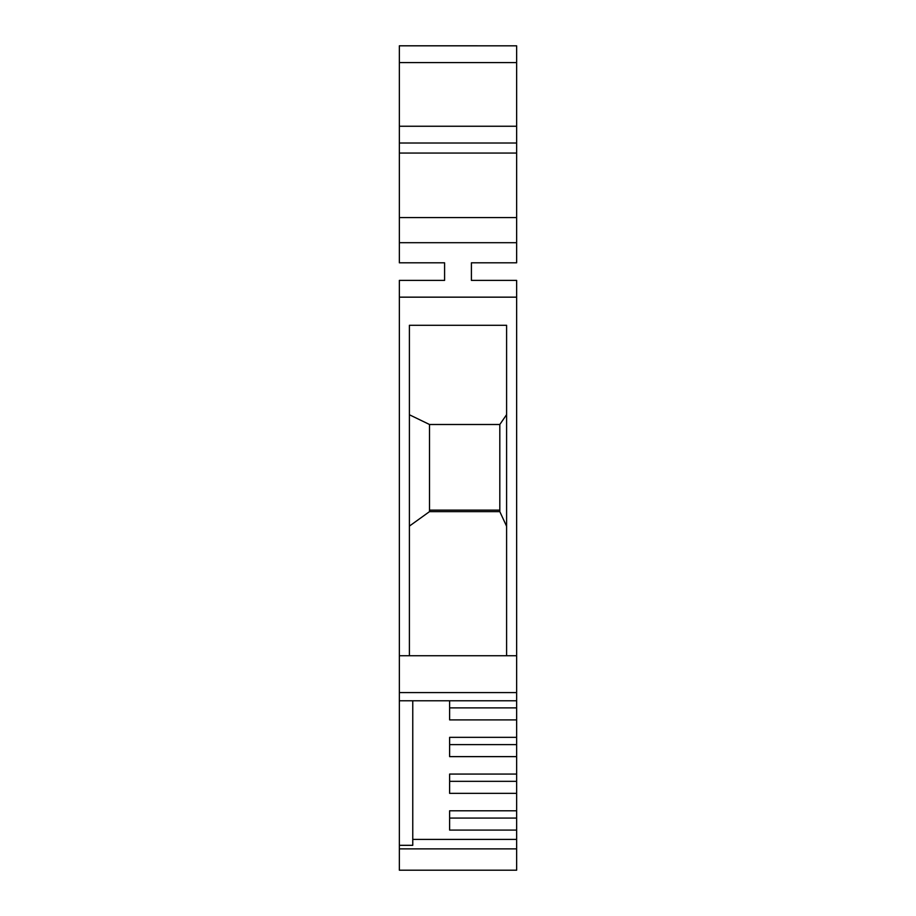 <?xml version="1.0" encoding="UTF-8"?>
<svg xmlns="http://www.w3.org/2000/svg" width="916" height="916" viewBox="0 0 916 916"><rect width="100%" height="100%" fill="white"/><g stroke="black" fill="none" stroke-linecap="round" stroke-linejoin="round"><path stroke-width="1.37" d="M399.353 62.574L516.647 62.574L516.647 45.823L399.353 45.8L399.353 262.812L444.592 262.812L444.592 280.399L399.353 280.399L399.353 297.162L516.647 297.162L516.647 737.334L449.619 737.334L449.619 744.616L516.647 744.616L516.647 774.066L449.619 774.066L449.619 781.337L516.647 781.337L516.647 810.786L449.619 810.786L449.619 818.068L516.647 818.068L516.647 870.2L399.353 870.2L399.353 845.319L412.761 845.319L412.761 700.774M399.353 143.011L516.647 143.011L516.647 262.812L471.408 262.812L471.408 280.399L516.647 280.399L516.647 297.162M516.647 143.011L516.647 126.248L399.353 126.248M516.647 62.574L516.647 126.248M499.884 510.132L429.512 510.132M516.647 719.896L449.619 719.896L449.619 700.774L449.619 707.885L516.647 707.885M409.406 414.765L429.512 424.497L429.512 511.632L499.815 511.632L506.594 526.253M506.594 414.662L499.815 424.497L499.815 511.632M449.619 810.786L449.619 830.091L516.647 830.091M449.619 737.334L449.619 756.627L516.647 756.627M449.619 774.066L449.619 793.359L516.647 793.359M516.647 737.334L516.647 744.616M516.647 774.066L516.647 781.337M516.647 810.786L516.647 818.068M409.406 526.093L429.512 511.632M399.353 242.706L516.647 242.706M499.815 424.497L429.512 424.497M516.647 700.774L399.353 700.774L399.353 692.588L516.647 692.588M412.761 839.399L516.647 839.399M409.406 325.283L409.406 655.73L506.594 655.73L506.594 325.283L409.406 325.283M399.353 848.869L516.647 848.869M506.594 655.73L516.647 655.73M399.353 297.162L399.353 655.73L409.406 655.73M399.353 655.73L399.353 692.588M399.353 700.774L399.353 845.319M399.353 153.064L516.647 153.064M516.647 217.573L399.353 217.573M516.647 45.823L399.353 45.823"/></g></svg>
